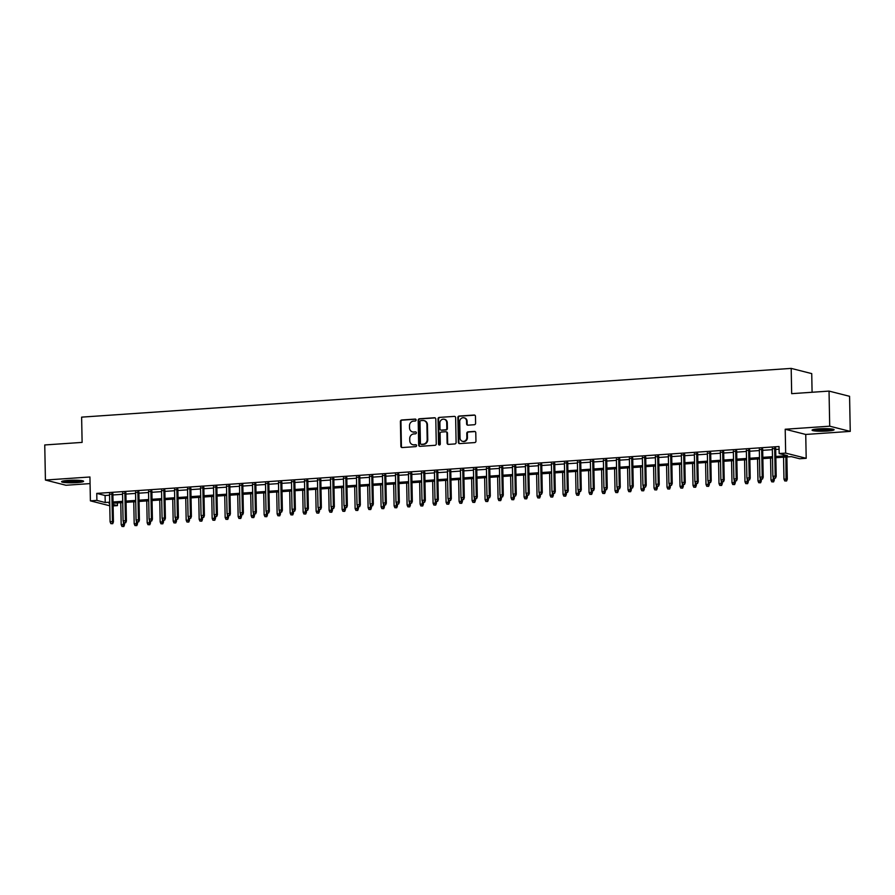 <?xml version="1.0" encoding="UTF-8"?>
<svg xmlns="http://www.w3.org/2000/svg" width="895" height="895" viewBox="0 0 895 895"><rect width="100%" height="100%" fill="white"/><g stroke="black" fill="none" stroke-linecap="round" stroke-linejoin="round"><path stroke-width="1.34" d="M416.108 419.979A0.973 0.884 -75.8 0 0 415.202 419.073L401.642 420.001A1.387 1.264 -75.8 0 0 400.401 421.467L400.87 446.269A1.387 1.264 -75.8 0 0 402.179 447.556L415.728 446.627A0.973 0.884 -75.8 0 0 415.951 444.725A0.973 0.884 -75.8 0 0 415.694 444.703L413.937 444.815A4.441 4.061 -75.8 0 1 409.776 440.687L409.731 438.628A4.441 4.061 -75.8 0 1 413.725 433.941L415.481 433.818A0.973 0.884 -75.8 0 0 415.705 431.905A0.973 0.884 -75.8 0 0 415.448 431.882L413.691 432.005A4.441 4.061 -75.8 0 1 409.53 427.877L409.485 425.807A4.441 4.061 -75.8 0 1 413.479 421.12L415.235 421.008A0.973 0.884 -75.8 0 0 416.108 419.979M818.757 428.85A11.02 1.287 178.9 0 0 812.067 430.159A11.02 1.287 178.9 0 0 827.416 431.043A11.02 1.287 178.9 0 0 834.106 429.734A11.02 1.287 178.9 0 0 818.757 428.85M68.255 480.391A11.02 1.287 178.9 0 0 61.565 481.711A11.02 1.287 178.9 0 0 76.914 482.595A11.02 1.287 178.9 0 0 83.604 481.286A11.02 1.287 178.9 0 0 68.255 480.391M474.35 424.733A1.387 1.264 -75.8 0 0 475.603 423.268L475.469 416.309A1.387 1.264 -75.8 0 0 474.171 415.023L459.113 416.063A1.387 1.264 -75.8 0 0 457.86 417.529L458.341 442.32A1.387 1.264 -75.8 0 0 459.638 443.607L474.697 442.577A1.387 1.264 -75.8 0 0 475.95 441.112L475.782 432.71A1.387 1.264 -75.8 0 0 474.484 431.424L468.04 431.86A1.387 1.264 -75.8 0 0 466.787 433.325L466.866 437.498A3.714 3.39 -75.8 0 1 462.547 441.325A3.714 3.39 -75.8 0 1 460.041 437.957L459.728 421.634A3.714 3.39 -75.8 0 1 464.057 417.808A3.714 3.39 -75.8 0 1 466.552 421.165L466.608 423.894A1.387 1.264 -75.8 0 0 467.906 425.181L474.35 424.733M829.038 391.093L849.579 396.306L850.25 431.39L829.71 426.188L829.038 391.093L791.672 393.666L791.191 368.393L81.624 417.137L82.116 442.398L44.75 444.96L45.421 480.044L89.936 476.99L90.395 500.853L96.895 500.406L96.761 493.391L779.03 446.527L779.165 453.541L785.665 453.105L806.194 458.307L799.705 458.755L791.37 456.64L775.842 457.714M829.71 426.188L785.206 429.242L785.665 453.105M435.798 419.039A1.387 1.264 -75.8 0 0 434.5 417.752L419.442 418.782A1.387 1.264 -75.8 0 0 418.189 420.247L418.67 445.05A1.387 1.264 -75.8 0 0 419.968 446.336L435.026 445.307A1.387 1.264 -75.8 0 0 436.268 443.842L435.798 419.039M439.277 417.417L454.336 416.388A1.387 1.264 -75.8 0 1 455.633 417.674L456.103 442.477A1.387 1.264 -75.8 0 1 454.861 443.942L448.417 444.379A1.387 1.264 -75.8 0 1 447.12 443.092L446.918 433.035A1.387 1.264 -75.8 0 0 445.62 431.748L441.347 432.039A1.387 1.264 -75.8 0 0 440.094 433.504L440.295 443.976A0.973 0.884 -75.8 0 1 438.516 444.099L438.024 418.882A1.387 1.264 -75.8 0 1 439.277 417.417L454.336 416.388M45.421 480.044L65.962 485.258L90.059 483.602M112.893 494.029L109.559 494.253M125.882 493.134L122.559 493.358M138.882 492.239L135.548 492.474M151.881 491.344L148.548 491.579M164.87 490.46L161.536 490.684M177.87 489.565L174.536 489.789M190.859 488.67L187.536 488.894M203.859 487.775L200.525 488.01M216.858 486.88L213.525 487.115M229.847 485.996L226.524 486.22M242.847 485.101L239.513 485.325M255.847 484.206L252.513 484.43M268.836 483.311L265.502 483.546M281.835 482.416L278.502 482.651M294.835 481.532L291.501 481.756M307.824 480.637L304.49 480.861M320.824 479.742L317.49 479.977M333.813 478.847L330.49 479.082M346.812 477.964L343.479 478.187M359.812 477.069L356.478 477.292M372.801 476.174L369.467 476.397M385.801 475.279L382.467 475.513M398.801 474.384L395.467 474.618M411.789 473.5L408.456 473.723M424.789 472.605L421.455 472.828M437.778 471.71L434.455 471.945M450.778 470.815L447.444 471.05M463.778 469.931L460.444 470.155M476.767 469.036L473.433 469.26M489.766 468.141L486.432 468.365M502.766 467.246L499.432 467.481M515.755 466.351L512.421 466.586M528.755 465.467L525.421 465.691M541.743 464.572L538.421 464.796M554.743 463.677L551.409 463.912M567.743 462.782L564.409 463.017M580.732 461.887L577.398 462.122M593.732 461.003L590.398 461.227M606.732 460.108L603.398 460.332M619.72 459.213L616.386 459.448M632.72 458.318L629.386 458.553M645.709 457.434L642.386 457.658M658.709 456.539L655.375 456.763M671.709 455.644L668.375 455.868M684.697 454.75L681.363 454.984M697.697 453.854L694.363 454.089M710.697 452.971L707.363 453.194M723.686 452.076L720.352 452.299M736.686 451.181L733.352 451.416M749.674 450.286L746.352 450.521M762.674 449.402L759.34 449.626M96.761 493.391L105.084 495.506L109.582 495.192M112.904 494.957L122.57 494.297M125.904 494.074L135.57 493.402M138.904 493.179L148.559 492.518M151.893 492.284L161.559 491.623M164.893 491.389L174.559 490.728M177.881 490.505L187.547 489.833M190.881 489.61L200.547 488.938M203.881 488.715L213.547 488.055M216.87 487.82L226.536 487.16M229.87 486.925L239.536 486.265M242.869 486.041L252.524 485.37M255.858 485.146L265.524 484.486M268.858 484.251L278.524 483.591M281.847 483.356L291.513 482.696M294.847 482.472L304.513 481.801M307.846 481.577L317.512 480.906M320.835 480.682L330.501 480.022M333.835 479.787L343.501 479.127M346.835 478.892L356.49 478.232M359.824 478.008L369.49 477.337M372.823 477.113L382.489 476.453M385.812 476.218L395.478 475.558M398.812 475.323L408.478 474.663M411.812 474.439L421.478 473.768M424.801 473.544L434.467 472.873M437.8 472.649L447.466 471.989M450.8 471.754L460.455 471.094M463.789 470.859L473.455 470.199M476.789 469.976L486.455 469.304M489.789 469.081L499.444 468.421M502.777 468.186L512.443 467.526M515.777 467.291L525.443 466.631M528.766 466.396L538.432 465.736M541.766 465.512L551.432 464.841M554.766 464.617L564.421 463.957M567.754 463.722L577.42 463.062M580.754 462.827L590.42 462.167M593.754 461.943L603.409 461.272M606.743 461.048L616.409 460.377M619.743 460.153L629.409 459.493M632.731 459.258L642.397 458.598M645.731 458.363L655.397 457.703M658.731 457.479L668.386 456.808M671.72 456.584L681.386 455.924M684.72 455.689L694.386 455.029M697.72 454.794L707.374 454.134M710.708 453.91L720.374 453.239M723.708 453.015L733.374 452.344M736.697 452.12L746.363 451.46M749.697 451.225L759.363 450.565M762.697 450.33L772.351 449.67M775.685 449.447L779.075 449.212M775.674 448.507L772.34 448.731M812.089 392.256L811.731 373.607L791.191 368.393M785.206 429.242L805.735 434.455L850.25 431.39M805.735 434.455L806.194 458.307M117.379 502.934L117.424 505.619L113.117 505.91M775.82 456.461L787.488 455.656L779.165 453.541M96.895 500.406L105.218 502.52L109.716 502.207M113.038 501.983L122.704 501.312M126.038 501.088L135.704 500.428M139.038 500.193L148.693 499.533M152.027 499.298L161.693 498.638M165.027 498.414L174.693 497.743M178.027 497.519L187.681 496.859M191.015 496.624L200.681 495.964M204.015 495.729L213.681 495.069M217.004 494.845L226.67 494.174M230.004 493.95L239.67 493.279M243.004 493.055L252.658 492.395M255.992 492.16L265.658 491.5M268.992 491.265L278.658 490.605M281.992 490.382L291.647 489.71M294.981 489.487L304.647 488.815M307.981 488.592L317.647 487.932M320.969 487.697L330.635 487.037M333.969 486.802L343.635 486.142M346.969 485.918L356.624 485.247M359.958 485.023L369.624 484.363M372.958 484.128L382.624 483.468M385.958 483.233L395.612 482.573M398.946 482.349L408.612 481.678M411.946 481.454L421.612 480.783M424.935 480.559L434.601 479.899M437.935 479.664L447.601 479.004M450.935 478.769L460.589 478.109M463.923 477.885L473.589 477.214M476.923 476.99L486.589 476.33M489.923 476.095L499.578 475.435M502.912 475.2L512.578 474.54M515.912 474.316L525.578 473.645M528.9 473.421L538.566 472.75M541.9 472.526L551.566 471.866M554.9 471.631L564.555 470.971M567.889 470.736L577.555 470.076M580.889 469.853L590.555 469.181M593.888 468.958L603.543 468.298M606.877 468.063L616.543 467.403M619.877 467.168L629.543 466.508M632.866 466.273L642.532 465.613M645.866 465.389L655.532 464.718M658.865 464.494L668.52 463.834M671.854 463.599L681.52 462.939M684.854 462.704L694.52 462.044M697.854 461.82L707.509 461.149M710.843 460.925L720.509 460.254M723.842 460.03L733.508 459.37M736.831 459.135L746.497 458.475M749.831 458.24L759.497 457.58M762.831 457.356L772.486 456.685M109.783 505.776L90.395 500.853M109.738 503.46L109.1 503.505L109.738 503.661M113.094 504.511L117.424 505.619M772.519 457.938L762.853 458.609M759.519 458.833L749.853 459.493M746.519 459.728L736.865 460.388M733.531 460.623L723.865 461.283M720.531 461.507L710.865 462.178M707.542 462.402L697.876 463.062M694.542 463.297L684.876 463.957M681.543 464.192L671.876 464.852M668.554 465.076L658.888 465.747M655.554 465.971L645.888 466.642M642.554 466.866L632.899 467.526M629.565 467.761L619.899 468.421M616.565 468.656L606.899 469.316M603.566 469.539L593.911 470.211M590.577 470.434L580.911 471.094M577.577 471.329L567.911 471.989M564.588 472.224L554.922 472.884M551.588 473.108L541.922 473.779M538.589 474.003L528.934 474.674M525.6 474.898L515.934 475.558M512.6 475.793L502.934 476.453M499.6 476.688L489.945 477.348M486.611 477.572L476.945 478.243M473.612 478.467L463.946 479.127M460.623 479.362L450.957 480.022M447.623 480.257L437.957 480.917M434.623 481.152L424.968 481.812M421.634 482.036L411.968 482.707M408.635 482.931L398.969 483.591M395.635 483.826L385.98 484.486M382.646 484.721L372.98 485.381M369.646 485.605L359.98 486.276M356.657 486.5L346.991 487.171M343.658 487.395L333.992 488.055M330.658 488.29L321.003 488.95M317.669 489.185L308.003 489.845M304.669 490.068L295.003 490.74M291.669 490.963L282.014 491.623M278.681 491.858L269.015 492.518M265.681 492.753L256.015 493.413M252.692 493.637L243.026 494.308M239.692 494.532L230.026 495.203M226.692 495.427L217.037 496.087M213.704 496.322L204.038 496.982M200.704 497.217L191.038 497.877M187.704 498.101L178.049 498.772M174.715 498.996L165.049 499.656M161.715 499.891L152.049 500.551M148.727 500.786L139.061 501.446M135.727 501.67L126.061 502.341M122.727 502.565L113.072 503.236M105.084 495.506L105.218 502.52M412.796 431.961A4.441 4.061 -75.8 0 0 414.251 432.151L413.691 432.005M415.448 431.882L414.251 432.151M413.042 444.77A4.441 4.061 -75.8 0 0 414.497 444.96L413.937 444.815M416.22 444.837L414.497 444.96M415.728 419.218L402.202 420.147A1.387 1.264 -75.8 0 0 400.949 421.612L401.43 446.404A1.387 1.264 -75.8 0 0 402.09 447.556M435.127 417.887A1.387 1.264 -75.8 0 0 435.048 417.887L420.001 418.927A1.387 1.264 -75.8 0 0 418.748 420.393L419.229 445.184A1.387 1.264 -75.8 0 0 419.889 446.336M420.885 420.616A0.973 0.884 -75.8 0 0 420.012 421.646L420.426 443.405A0.973 0.884 -75.8 0 0 421.332 444.312L423.19 444.188A4.441 4.061 -75.8 0 0 427.183 439.49L426.904 424.622A4.441 4.061 -75.8 0 0 422.731 420.493L420.885 420.616M421.4 444.323A0.973 0.884 -75.8 0 0 421.892 444.457L421.332 444.312M424.185 420.672A4.441 4.061 -75.8 0 1 427.452 424.756L427.743 439.635A4.441 4.061 -75.8 0 1 423.738 444.323L421.892 444.457M446.258 431.882A1.387 1.264 -75.8 0 1 447.478 433.18L447.668 443.238A1.387 1.264 -75.8 0 0 448.339 444.39M439.837 417.562A1.387 1.264 -75.8 0 0 438.584 419.028L439.065 444.233A0.973 0.884 -75.8 0 0 439.456 444.994M446.717 422.597A3.714 3.39 -75.8 0 0 444.222 419.24A3.714 3.39 -75.8 0 0 439.892 423.067L440.004 428.817A1.387 1.264 -75.8 0 0 441.313 430.115L445.587 429.813A1.387 1.264 -75.8 0 0 446.829 428.347L446.717 422.597L447.276 422.742A3.714 3.39 -75.8 0 0 444.502 419.319M441.224 430.115A1.387 1.264 -75.8 0 0 441.861 430.249L441.313 430.115M447.276 422.742L447.388 428.492A1.387 1.264 -75.8 0 1 446.135 429.958L441.861 430.249M464.326 417.887A3.714 3.39 -75.8 0 1 467.112 421.31L467.168 424.029A1.387 1.264 -75.8 0 0 467.828 425.181M462.827 441.38A3.714 3.39 -75.8 0 0 467.425 437.633L466.866 437.498M475.122 431.558A1.387 1.264 -75.8 0 0 475.032 431.558L468.6 432.005A1.387 1.264 -75.8 0 0 467.347 433.471L467.425 437.633M474.797 415.168A1.387 1.264 -75.8 0 0 474.719 415.168L459.672 416.197A1.387 1.264 -75.8 0 0 458.419 417.663L458.9 442.466A1.387 1.264 -75.8 0 0 459.56 443.618M121.966 526.461L123.823 526.517L121.966 526.461L121.183 524.615L124.528 524.705L124.494 522.893M123.264 526.372L123.476 521.841M121.183 524.615L120.769 502.699M124.528 524.705L123.823 526.517M112.166 523.553L110.868 523.642L112.714 523.698L112.423 521.64L110.085 521.796L109.548 493.805M111.886 493.648L112.423 521.64L113.43 521.897L112.882 493.581M112.714 523.698L113.43 521.897M110.085 521.796L110.868 523.642M81.546 480.581A9.543 1.108 -1.1 0 1 76.31 481.32A9.543 1.108 -1.1 0 1 63.601 480.917M66.532 480.537A8.838 1.029 178.9 0 0 76.019 480.548A8.838 1.029 178.9 0 0 78.603 480.302M62.706 481.118A10.953 1.275 178.9 0 0 76.869 481.465A10.953 1.275 178.9 0 0 82.452 480.738M832.048 429.029A9.543 1.108 -1.1 0 1 817.348 429.824A9.543 1.108 -1.1 0 1 814.103 429.376M817.034 428.996A8.838 1.029 178.9 0 0 817.75 429.052A8.838 1.029 178.9 0 0 829.106 428.761M813.208 429.566A10.953 1.275 178.9 0 0 816.497 429.969A10.953 1.275 178.9 0 0 832.954 429.186M134.955 525.566L136.812 525.622L134.955 525.566L134.183 523.72L137.517 523.821L137.483 521.998M136.264 525.477L136.476 520.946M134.183 523.72L133.758 501.815M137.517 523.821L136.812 525.622M147.955 524.671L149.812 524.727L147.955 524.671L147.183 522.825L150.517 522.926L150.483 521.103M149.252 524.582L149.465 520.062M147.183 522.825L146.758 500.92M150.517 522.926L149.812 524.727M160.955 523.788L162.8 523.832L160.955 523.788L160.171 521.942L163.516 522.031L163.483 520.208M162.252 523.698L162.465 519.167M160.171 521.942L159.757 500.025M163.516 522.031L162.8 523.832M173.943 522.893L175.8 522.937L173.943 522.893L173.171 521.047L176.505 521.136L176.472 519.313M175.252 522.803L175.465 518.272M173.171 521.047L172.746 499.13M176.505 521.136L175.8 522.937M125.155 522.658L123.857 522.747L125.714 522.803L125.423 520.745L123.085 520.901L122.548 492.91M124.886 492.753L125.423 520.745L126.419 521.002L125.882 492.686M125.714 522.803L126.419 521.002M123.085 520.901L123.857 522.747M138.154 521.774L136.857 521.863L138.714 521.908L138.423 519.85L136.074 520.017L135.537 492.026M137.875 491.858L138.423 519.85L139.419 520.107L138.87 491.791M138.714 521.908L139.419 520.107M136.074 520.017L136.857 521.863M151.154 520.879L149.845 520.968L151.702 521.013L151.412 518.966L149.073 519.122L148.536 491.131M150.875 490.963L151.412 518.966L152.407 519.212L151.87 490.896M151.702 521.013L152.407 519.212M149.073 519.122L149.845 520.968M164.143 519.984L162.845 520.073L164.702 520.129L164.411 518.071L162.073 518.227L161.536 490.236M163.874 490.08L164.411 518.071L165.407 518.317L164.859 490.012M164.702 520.129L165.407 518.317M162.073 518.227L162.845 520.073M186.943 521.998L188.8 522.053L186.943 521.998L186.171 520.152L189.505 520.241L189.471 518.429M188.241 521.908L188.453 517.377M186.171 520.152L185.746 498.235M189.505 520.241L188.8 522.053M177.143 519.089L175.845 519.178L177.702 519.234L177.4 517.176L175.062 517.332L174.525 489.341M176.863 489.185L177.4 517.176L178.407 517.433L177.859 489.117M177.702 519.234L178.407 517.433M175.062 517.332L175.845 519.178M199.943 521.103L201.789 521.158L199.943 521.103L199.16 519.257L202.505 519.357L202.46 517.534M201.241 521.013L201.453 516.482M199.16 519.257L198.746 497.351M202.505 519.357L201.789 521.158M190.143 518.205L188.834 518.294L190.691 518.339L190.4 516.281L188.062 516.449L187.525 488.446M189.863 488.29L190.4 516.281L191.396 516.538L190.859 488.222M190.691 518.339L191.396 516.538M188.062 516.449L188.834 518.294M212.932 520.219L214.789 520.264L212.932 520.219L212.16 518.373L215.494 518.462L215.46 516.639M214.229 520.129L214.442 515.598M212.16 518.373L211.735 496.456M215.494 518.462L214.789 520.264M203.131 517.31L201.834 517.399L203.691 517.444L203.4 515.386L201.062 515.554L200.525 487.562M202.863 487.395L203.4 515.386L204.396 515.643L203.847 487.327M203.691 517.444L204.396 515.643M201.062 515.554L201.834 517.399M225.932 519.324L227.789 519.368L225.932 519.324L225.148 517.478L228.493 517.567L228.46 515.744M227.229 519.234L227.442 514.703M225.148 517.478L224.734 495.561M228.493 517.567L227.789 519.368M216.131 516.415L214.834 516.505L216.679 516.56L216.389 514.502L214.05 514.659L213.513 486.667M215.852 486.511L216.389 514.502L217.395 514.748L216.847 486.432M216.679 516.56L217.395 514.748M214.05 514.659L214.834 516.505M238.92 518.429L240.777 518.485L238.92 518.429L238.148 516.583L241.482 516.672L241.449 514.86M240.229 518.339L240.442 513.808M238.148 516.583L237.723 494.666M241.482 516.672L240.777 518.485M229.12 515.52L227.822 515.609L229.679 515.665L229.388 513.607L227.05 513.764L226.513 485.772M228.851 485.616L229.388 513.607L230.384 513.864L229.847 485.549M229.679 515.665L230.384 513.864M227.05 513.764L227.822 515.609M251.92 517.534L253.777 517.59L251.92 517.534L251.148 515.688L254.482 515.788L254.448 513.965M253.218 517.444L253.43 512.913M251.148 515.688L250.723 493.783M254.482 515.788L253.777 517.59M242.12 514.625L240.822 514.714L242.679 514.77L242.388 512.712L240.039 512.869L239.502 484.877M241.84 484.721L242.388 512.712L243.384 512.969L242.836 484.654M242.679 514.77L243.384 512.969M240.039 512.869L240.822 514.714M264.92 516.639L266.777 516.695L264.92 516.639L264.137 514.793L267.482 514.894L267.448 513.07M266.218 516.549L266.43 512.029M264.137 514.793L263.723 492.888M267.482 514.894L266.777 516.695M255.12 513.741L253.811 513.831L255.668 513.875L255.377 511.817L253.039 511.985L252.502 483.994M254.84 483.826L255.377 511.817L256.373 512.074L255.836 483.759M255.668 513.875L256.373 512.074M253.039 511.985L253.811 513.831M277.909 515.755L279.766 515.8L277.909 515.755L277.137 513.909L280.471 513.998L280.437 512.175M279.218 515.665L279.43 511.134M277.137 513.909L276.712 491.993M280.471 513.998L279.766 515.8M268.108 512.846L266.811 512.936L268.668 512.98L268.377 510.933L266.039 511.09L265.502 483.099M267.84 482.931L268.377 510.933L269.373 511.179L268.824 482.864M268.668 512.98L269.373 511.179M266.039 511.09L266.811 512.936M281.108 511.951L279.811 512.041L281.668 512.097L281.366 510.038L279.027 510.195L278.49 482.204M280.829 482.047L281.366 510.038L282.373 510.284L281.824 481.98M281.668 512.097L282.373 510.284M279.027 510.195L279.811 512.041M294.108 511.056L292.799 511.146L294.656 511.202L294.365 509.143L292.027 509.3L291.49 481.309M293.828 481.152L294.365 509.143L295.361 509.4L294.824 481.085M294.656 511.202L295.361 509.4M292.027 509.3L292.799 511.146M290.909 514.86L292.766 514.905L290.909 514.86L290.137 513.014L293.47 513.103L293.437 511.28M292.206 514.77L292.419 510.239M290.137 513.014L289.711 491.098M293.47 513.103L292.766 514.905M303.908 513.965L305.754 514.021L303.908 513.965L303.125 512.119L306.47 512.208L306.426 510.396M305.206 513.875L305.419 509.344M303.125 512.119L302.711 490.203M306.47 512.208L305.754 514.021M316.897 513.07L318.754 513.126L316.897 513.07L316.125 511.224L319.459 511.325L319.425 509.501M318.195 512.98L318.407 508.45M316.125 511.224L315.7 489.319M319.459 511.325L318.754 513.126M307.097 510.172L305.799 510.251L307.656 510.307L307.365 508.248L305.027 508.416L304.49 480.414M306.828 480.257L307.365 508.248L308.361 508.505L307.813 480.19M307.656 510.307L308.361 508.505M305.027 508.416L305.799 510.251M329.897 512.175L331.754 512.231L329.897 512.175L329.114 510.34L332.459 510.43L332.425 508.606M331.195 512.097L331.407 507.566M329.114 510.34L328.7 488.424M332.459 510.43L331.754 512.231M320.097 509.277L318.799 509.367L320.645 509.412L320.354 507.353L318.016 507.521L317.479 479.53M319.817 479.362L320.354 507.353L321.361 507.61L320.813 479.295M320.645 509.412L321.361 507.61M318.016 507.521L318.799 509.367M342.886 511.291L344.743 511.336L342.886 511.291L342.114 509.445L345.448 509.535L345.414 507.711M344.195 511.202L344.407 506.671M342.114 509.445L341.689 487.529M345.448 509.535L344.743 511.336M333.085 508.382L331.788 508.472L333.645 508.528L333.354 506.469L331.016 506.626L330.479 478.635M332.817 478.467L333.354 506.469L334.35 506.715L333.813 478.4M333.645 508.528L334.35 506.715M331.016 506.626L331.788 508.472M355.886 510.396L357.743 510.452L355.886 510.396L355.114 508.55L358.447 508.64L358.414 506.816M357.183 510.307L357.396 505.776M355.114 508.55L354.688 486.634M358.447 508.64L357.743 510.452M346.085 507.487L344.788 507.577L346.645 507.633L346.354 505.574L344.004 505.731L343.467 477.74M345.806 477.583L346.354 505.574L347.349 505.832L346.801 477.516M346.645 507.633L347.349 505.832M344.004 505.731L344.788 507.577M368.885 509.501L370.743 509.557L368.885 509.501L368.102 507.655L371.447 507.756L371.414 505.932M370.183 509.412L370.396 504.881M368.102 507.655L367.688 485.739M371.447 507.756L370.743 509.557M359.085 506.592L357.787 506.682L359.633 506.738L359.342 504.679L357.004 504.836L356.467 476.845M358.805 476.688L359.342 504.679L360.338 504.937L359.801 476.621M359.633 506.738L360.338 504.937M357.004 504.836L357.787 506.682M381.874 508.606L383.731 508.662L381.874 508.606L381.102 506.76L384.436 506.861L384.402 505.037M383.183 508.517L383.396 503.997M381.102 506.76L380.677 484.855M384.436 506.861L383.731 508.662M372.074 505.709L370.776 505.798L372.633 505.843L372.342 503.784L370.004 503.952L369.467 475.961M371.805 475.793L372.342 503.784L373.338 504.042L372.79 475.726M372.633 505.843L373.338 504.042M370.004 503.952L370.776 505.798M394.874 507.722L396.731 507.767L394.874 507.722L394.102 505.876L397.436 505.966L397.402 504.142M396.172 507.633L396.384 503.102M394.102 505.876L393.677 483.96M397.436 505.966L396.731 507.767M385.074 504.814L383.776 504.903L385.633 504.948L385.331 502.889L382.993 503.057L382.456 475.066M384.794 474.898L385.331 502.889L386.338 503.147L385.79 474.831M385.633 504.948L386.338 503.147M382.993 503.057L383.776 504.903M407.874 506.827L409.72 506.872L407.874 506.827L407.091 504.981L410.436 505.071L410.391 503.247M409.172 506.738L409.384 502.207M407.091 504.981L406.677 483.065M410.436 505.071L409.72 506.872M398.074 503.919L396.765 504.008L398.622 504.064L398.331 502.005L395.993 502.162L395.456 474.171M397.794 474.014L398.331 502.005L399.327 502.252L398.79 473.936M398.622 504.064L399.327 502.252M395.993 502.162L396.765 504.008M420.863 505.932L422.72 505.988L420.863 505.932L420.091 504.086L423.424 504.176L423.391 502.363M422.16 505.843L422.373 501.312M420.091 504.086L419.665 482.17M423.424 504.176L422.72 505.988M433.862 505.037L435.72 505.093L433.862 505.037L433.079 503.191L436.424 503.292L436.391 501.468M435.16 504.948L435.373 500.417M433.079 503.191L432.665 481.286M436.424 503.292L435.72 505.093M446.862 504.142L448.708 504.198L446.862 504.142L446.079 502.308L449.413 502.397L449.379 500.573M448.16 504.053L448.373 499.533M446.079 502.308L445.654 480.391M449.413 502.397L448.708 504.198M411.062 503.024L409.765 503.113L411.622 503.169L411.331 501.111L408.993 501.267L408.456 473.276M410.794 473.119L411.331 501.111L412.326 501.368L411.778 473.052M411.622 503.169L412.326 501.368M408.993 501.267L409.765 503.113M424.062 502.129L422.764 502.218L424.61 502.274L424.319 500.215L421.981 500.383L421.444 472.381M423.782 472.224L424.319 500.215L425.326 500.473L424.778 472.157M424.61 502.274L425.326 500.473M421.981 500.383L422.764 502.218M437.051 501.245L435.753 501.334L437.61 501.379L437.319 499.32L434.981 499.488L434.444 471.497M436.782 471.329L437.319 499.32L438.315 499.578L437.778 471.262M437.61 501.379L438.315 499.578M434.981 499.488L435.753 501.334M459.851 503.258L461.708 503.303L459.851 503.258L459.079 501.413L462.413 501.502L462.379 499.678M461.149 503.169L461.361 498.638M459.079 501.413L458.654 479.496M462.413 501.502L461.708 503.303M450.051 500.35L448.753 500.439L450.61 500.484L450.319 498.437L447.97 498.593L447.433 470.602M449.782 470.434L450.319 498.437L451.315 498.683L450.767 470.367M450.61 500.484L451.315 498.683M447.97 498.593L448.753 500.439M472.851 502.363L474.708 502.408L472.851 502.363L472.068 500.518L475.413 500.607L475.379 498.783M474.149 502.274L474.361 497.743M472.068 500.518L471.654 478.601M475.413 500.607L474.708 502.408M463.051 499.455L461.753 499.544L463.599 499.6L463.308 497.542L460.97 497.698L460.433 469.707M462.771 469.551L463.308 497.542L464.304 497.788L463.767 469.483M463.599 499.6L464.304 497.788M460.97 497.698L461.753 499.544M485.84 501.468L487.697 501.524L485.84 501.468L485.068 499.623L488.401 499.712L488.368 497.9M487.148 501.379L487.361 496.848M485.068 499.623L484.642 477.706M488.401 499.712L487.697 501.524M476.039 498.56L474.742 498.649L476.599 498.705L476.308 496.647L473.97 496.803L473.433 468.812M475.771 468.656L476.308 496.647L477.303 496.904L476.767 468.588M476.599 498.705L477.303 496.904M473.97 496.803L474.742 498.649M498.839 500.573L500.697 500.629L498.839 500.573L498.067 498.728L501.401 498.828L501.368 497.005M500.137 500.484L500.35 495.953M498.067 498.728L497.642 476.822M501.401 498.828L500.697 500.629M489.039 497.676L487.741 497.765L489.599 497.81L489.296 495.752L486.958 495.919L486.421 467.917M488.759 467.761L489.296 495.752L490.303 496.009L489.755 467.693M489.599 497.81L490.303 496.009M486.958 495.919L487.741 497.765M511.839 499.69L513.685 499.734L511.839 499.69L511.056 497.844L514.401 497.933L514.356 496.11M513.137 499.6L513.35 495.069M511.056 497.844L510.642 475.927M514.401 497.933L513.685 499.734M524.828 498.795L526.685 498.839L524.828 498.795L524.056 496.949L527.39 497.038L527.356 495.215M526.126 498.705L526.338 494.174M524.056 496.949L523.631 475.032M527.39 497.038L526.685 498.839M537.828 497.9L539.685 497.956L537.828 497.9L537.045 496.054L540.39 496.143L540.356 494.331M539.126 497.81L539.338 493.279M537.045 496.054L536.631 474.137M540.39 496.143L539.685 497.956M502.039 496.781L500.73 496.87L502.587 496.915L502.296 494.857L499.958 495.024L499.421 467.033M501.759 466.866L502.296 494.857L503.292 495.114L502.755 466.798M502.587 496.915L503.292 495.114M499.958 495.024L500.73 496.87M515.028 495.886L513.73 495.975L515.587 496.031L515.296 493.973L512.958 494.129L512.421 466.138M514.759 465.982L515.296 493.973L516.292 494.219L515.744 465.903M515.587 496.031L516.292 494.219M512.958 494.129L513.73 495.975M528.028 494.991L526.73 495.08L528.576 495.136L528.285 493.078L525.947 493.234L525.41 465.243M527.748 465.087L528.285 493.078L529.292 493.335L528.744 465.02M528.576 495.136L529.292 493.335M525.947 493.234L526.73 495.08M550.828 497.005L552.674 497.061L550.828 497.005L550.045 495.159L553.378 495.259L553.345 493.436M552.125 496.915L552.338 492.384M550.045 495.159L549.619 473.254M553.378 495.259L552.674 497.061M541.016 494.096L539.719 494.185L541.576 494.241L541.285 492.183L538.947 492.339L538.41 464.348M540.748 464.192L541.285 492.183L542.28 492.44L541.743 464.125M541.576 494.241L542.28 492.44M538.947 492.339L539.719 494.185M563.816 496.11L565.674 496.166L563.816 496.11L563.044 494.264L566.378 494.364L566.345 492.541M565.114 496.02L565.327 491.5M563.044 494.264L562.619 472.359M566.378 494.364L565.674 496.166M554.016 493.212L552.718 493.302L554.576 493.346L554.285 491.288L551.935 491.456L551.398 463.465M553.748 463.297L554.285 491.288L555.28 491.545L554.732 463.23M554.576 493.346L555.28 491.545M551.935 491.456L552.718 493.302M576.816 495.226L578.673 495.271L576.816 495.226L576.033 493.38L579.378 493.469L579.345 491.646M578.114 495.136L578.327 490.605M576.033 493.38L575.619 471.464M579.378 493.469L578.673 495.271M567.016 492.317L565.718 492.407L567.564 492.451L567.273 490.404L564.935 490.561L564.398 462.57M566.736 462.402L567.273 490.404L568.269 490.65L567.732 462.335M567.564 492.451L568.269 490.65M564.935 490.561L565.718 492.407M589.805 494.331L591.662 494.376L589.805 494.331L589.033 492.485L592.367 492.574L592.333 490.751M591.114 494.241L591.326 489.71M589.033 492.485L588.608 470.569M592.367 492.574L591.662 494.376M580.005 491.422L578.707 491.512L580.564 491.568L580.273 489.509L577.935 489.666L577.398 461.675M579.736 461.518L580.273 489.509L581.269 489.755L580.732 461.451M580.564 491.568L581.269 489.755M577.935 489.666L578.707 491.512M602.805 493.436L604.662 493.492L602.805 493.436L602.033 491.59L605.367 491.679L605.333 489.867M604.103 493.346L604.315 488.815M602.033 491.59L601.608 469.674M605.367 491.679L604.662 493.492M593.005 490.527L591.707 490.617L593.564 490.673L593.262 488.614L590.924 488.771L590.387 460.78M592.725 460.623L593.262 488.614L594.269 488.871L593.721 460.556M593.564 490.673L594.269 488.871M590.924 488.771L591.707 490.617M615.805 492.541L617.651 492.597L615.805 492.541L615.022 490.695L618.367 490.796L618.322 488.972M617.102 492.451L617.315 487.92M615.022 490.695L614.608 468.79M618.367 490.796L617.651 492.597M606.004 489.643L604.696 489.733L606.553 489.778L606.262 487.719L603.924 487.887L603.387 459.885M605.725 459.728L606.262 487.719L607.257 487.976L606.721 459.661M606.553 489.778L607.257 487.976M603.924 487.887L604.696 489.733M628.793 491.657L630.651 491.702L628.793 491.657L628.021 489.811L631.355 489.901L631.322 488.077M630.091 491.568L630.304 487.037M628.021 489.811L627.596 467.895M631.355 489.901L630.651 491.702M618.993 488.748L617.695 488.838L619.553 488.883L619.262 486.824L616.923 486.992L616.386 459.001M618.725 458.833L619.262 486.824L620.257 487.081L619.709 458.766M619.553 488.883L620.257 487.081M616.923 486.992L617.695 488.838M641.793 490.762L643.65 490.807L641.793 490.762L641.01 488.916L644.355 489.006L644.322 487.182M643.091 490.673L643.304 486.142M641.01 488.916L640.596 467M644.355 489.006L643.65 490.807M631.993 487.853L630.695 487.943L632.541 487.999L632.25 485.94L629.912 486.097L629.375 458.106M631.713 457.949L632.25 485.94L633.257 486.186L632.709 457.871M632.541 487.999L633.257 486.186M629.912 486.097L630.695 487.943M654.793 489.867L656.639 489.923L654.793 489.867L654.01 488.021L657.344 488.111L657.31 486.287M656.091 489.778L656.303 485.247M654.01 488.021L653.585 466.105M657.344 488.111L656.639 489.923M644.982 486.958L643.684 487.048L645.541 487.104L645.25 485.045L642.912 485.202L642.375 457.211M644.713 457.054L645.25 485.045L646.246 485.303L645.709 456.987M645.541 487.104L646.246 485.303M642.912 485.202L643.684 487.048M667.782 488.972L669.639 489.028L667.782 488.972L667.01 487.126L670.344 487.227L670.31 485.403M669.08 488.883L669.292 484.352M667.01 487.126L666.585 465.21M670.344 487.227L669.639 489.028M657.982 486.063L656.684 486.153L658.541 486.209L658.25 484.15L655.901 484.307L655.364 456.316M657.713 456.159L658.25 484.15L659.246 484.408L658.698 456.092M658.541 486.209L659.246 484.408M655.901 484.307L656.684 486.153M680.782 488.077L682.639 488.133L680.782 488.077L679.999 486.231L683.344 486.332L683.31 484.508M682.079 487.988L682.292 483.468M679.999 486.231L679.585 464.326M683.344 486.332L682.639 488.133M670.981 485.179L669.684 485.269L671.53 485.314L671.239 483.255L668.901 483.423L668.364 455.432M670.702 455.264L671.239 483.255L672.234 483.513L671.697 455.197M671.53 485.314L672.234 483.513M668.901 483.423L669.684 485.269M693.77 487.193L695.628 487.238L693.77 487.193L692.999 485.347L696.332 485.437L696.299 483.613M695.079 487.104L695.292 482.573M692.999 485.347L692.573 463.431M696.332 485.437L695.628 487.238M683.97 484.284L682.672 484.374L684.53 484.419L684.239 482.371L681.9 482.528L681.363 454.537M683.702 454.369L684.239 482.371L685.234 482.618L684.697 454.302M684.53 484.419L685.234 482.618M681.9 482.528L682.672 484.374M706.77 486.298L708.627 486.343L706.77 486.298L705.998 484.452L709.332 484.542L709.299 482.718M708.068 486.209L708.281 481.678M705.998 484.452L705.573 462.536M709.332 484.542L708.627 486.343M696.97 483.389L695.672 483.479L697.529 483.535L697.227 481.476L694.889 481.633L694.352 453.642M696.69 453.485L697.227 481.476L698.234 481.723L697.686 453.418M697.529 483.535L698.234 481.723M694.889 481.633L695.672 483.479M719.77 485.403L721.616 485.459L719.77 485.403L718.987 483.557L722.332 483.647L722.287 481.834M721.068 485.314L721.28 480.783M718.987 483.557L718.573 461.641M722.332 483.647L721.616 485.459M709.97 482.494L708.661 482.584L710.518 482.64L710.227 480.581L707.889 480.738L707.352 452.747M709.69 452.59L710.227 480.581L711.223 480.839L710.686 452.523M710.518 482.64L711.223 480.839M707.889 480.738L708.661 482.584M732.759 484.508L734.616 484.564L732.759 484.508L731.987 482.662L735.321 482.763L735.287 480.939M734.057 484.419L734.269 479.888M731.987 482.662L731.562 460.757M735.321 482.763L734.616 484.564M722.959 481.599L721.661 481.689L723.518 481.745L723.227 479.686L720.889 479.854L720.352 451.852M722.69 451.695L723.227 479.686L724.223 479.944L723.675 451.628M723.518 481.745L724.223 479.944M720.889 479.854L721.661 481.689M745.759 483.613L747.616 483.669L745.759 483.613L744.976 481.778L748.321 481.868L748.287 480.044M747.056 483.524L747.269 479.004M744.976 481.778L744.562 459.862M748.321 481.868L747.616 483.669M735.958 480.716L734.661 480.805L736.507 480.85L736.216 478.791L733.878 478.959L733.341 450.968M735.679 450.8L736.216 478.791L737.223 479.049L736.674 450.733M736.507 480.85L737.223 479.049M733.878 478.959L734.661 480.805M758.759 482.729L760.605 482.774L758.759 482.729L757.975 480.883L761.309 480.973L761.276 479.149M760.056 482.64L760.269 478.109M757.975 480.883L757.55 458.967M761.309 480.973L760.605 482.774M748.947 479.821L747.649 479.91L749.507 479.966L749.216 477.908L746.877 478.064L746.34 450.073M748.679 449.905L749.216 477.908L750.211 478.154L749.674 449.838M749.507 479.966L750.211 478.154M746.877 478.064L747.649 479.91M771.747 481.834L773.604 481.89L771.747 481.834L770.975 479.988L774.309 480.078L774.276 478.254M773.045 481.745L773.258 477.214M770.975 479.988L770.55 458.072M774.309 480.078L773.604 481.89M761.947 478.926L760.649 479.015L762.506 479.071L762.216 477.013L759.866 477.169L759.329 449.178M761.679 449.022L762.216 477.013L763.211 477.259L762.663 448.954M762.506 479.071L763.211 477.259M759.866 477.169L760.649 479.015M784.747 480.939L786.604 480.995L784.747 480.939L783.964 479.093L787.309 479.183L786.884 456.953M786.045 480.85L785.888 457.021M783.964 479.093L783.55 457.177M787.309 479.183L786.604 480.995M774.947 478.031L773.649 478.12L775.495 478.176L775.204 476.118L772.866 476.274L772.329 448.283M774.667 448.126L775.204 476.118L776.211 476.375L775.663 448.059M775.495 478.176L776.211 476.375M772.866 476.274L773.649 478.12M401.43 446.404L400.87 446.269M402.202 420.147L401.642 420.001M419.229 445.184L418.67 445.05M418.748 420.393L418.189 420.247M420.001 418.927L419.442 418.782M427.743 439.635L427.183 439.49M447.478 433.18L446.918 433.035M438.584 419.028L438.024 418.882M447.388 428.492L446.829 428.347M467.168 424.029L466.608 423.894M467.112 421.31L466.552 421.165M467.347 433.471L466.787 433.325M468.6 432.005L468.04 431.86M458.9 442.466L458.341 442.32M458.419 417.663L457.86 417.529M459.672 416.197L459.113 416.063M413.076 432.039L412.517 431.905M413.322 444.86L412.763 444.714M421.634 444.423L421.075 444.289M424.465 420.739L423.906 420.594M444.781 419.375L444.222 419.24M464.617 417.943L464.057 417.808"/></g></svg>
